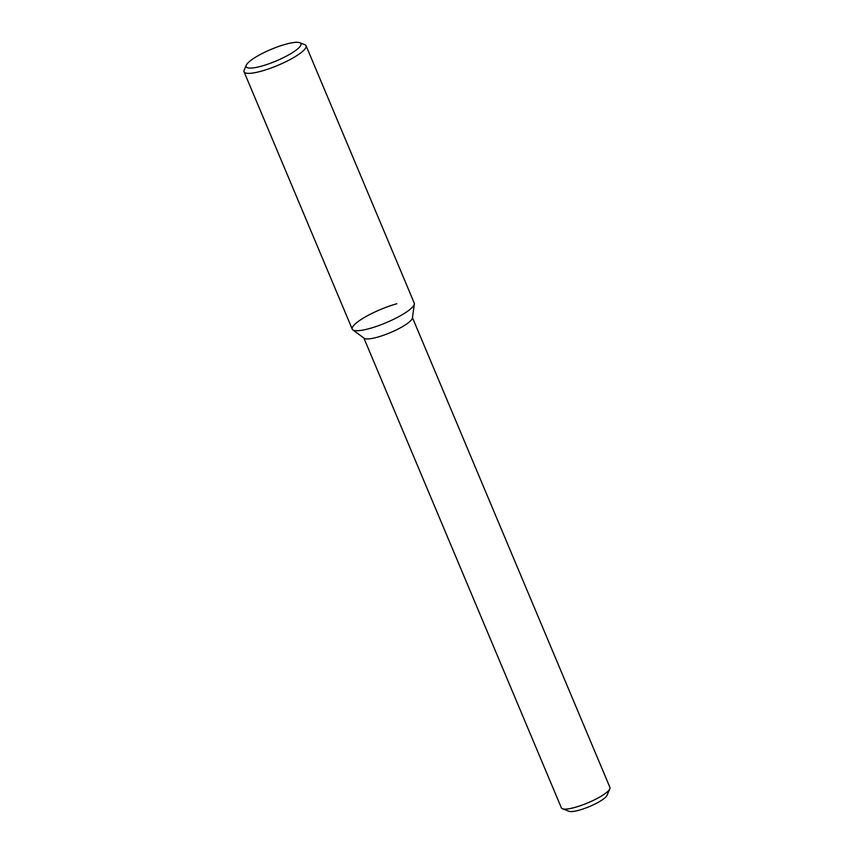 <?xml version="1.0" encoding="UTF-8"?>
<svg xmlns="http://www.w3.org/2000/svg" width="854" height="854" viewBox="0 0 854 854"><rect width="100%" height="100%" fill="white"/><g stroke="black" fill="none" stroke-linecap="round" stroke-linejoin="round"><path stroke-width="1.28" d="M396.832 303.757A33.637 7.163 -22.8 0 0 363.985 317.72A33.637 7.163 -22.8 0 0 352.841 329.9A33.637 7.163 -22.8 0 0 386.019 322.737A33.637 7.163 -22.8 0 0 414.35 304.035L412.386 318.04A26.335 5.615 -22.8 0 1 390.203 332.686A26.335 5.615 -22.8 0 1 364.22 338.291L352.841 329.9M363.889 338.045L561.388 807.895A26.335 5.615 -22.8 0 0 562.455 808.77A26.335 5.615 -22.8 0 0 587.851 802.856A26.335 5.615 -22.8 0 0 609.841 788.85A26.335 5.615 -22.8 0 0 609.948 787.484L412.45 317.635M562.455 808.77L569.084 811.3A21.072 4.483 -22.8 0 0 589.409 806.571A21.072 4.483 -22.8 0 0 607.002 795.362L609.841 788.85M285.546 44.28A29.676 6.32 -22.8 0 0 246.315 65.15A29.676 6.32 -22.8 0 0 276.013 61.029A29.676 6.32 -22.8 0 0 299.733 42.7A29.676 6.32 -22.8 0 0 285.546 44.28M246.315 65.15L244.191 70.039A33.637 7.163 -22.8 0 0 244.052 71.789A33.637 7.163 -22.8 0 0 277.828 65.363A33.637 7.163 -22.8 0 0 306.063 45.721A33.637 7.163 -22.8 0 0 304.707 44.6L299.733 42.7M244.052 71.789L352.243 329.164A33.637 7.163 -22.8 0 0 386.019 322.737A33.637 7.163 -22.8 0 0 414.254 303.106L306.063 45.721"/></g></svg>

